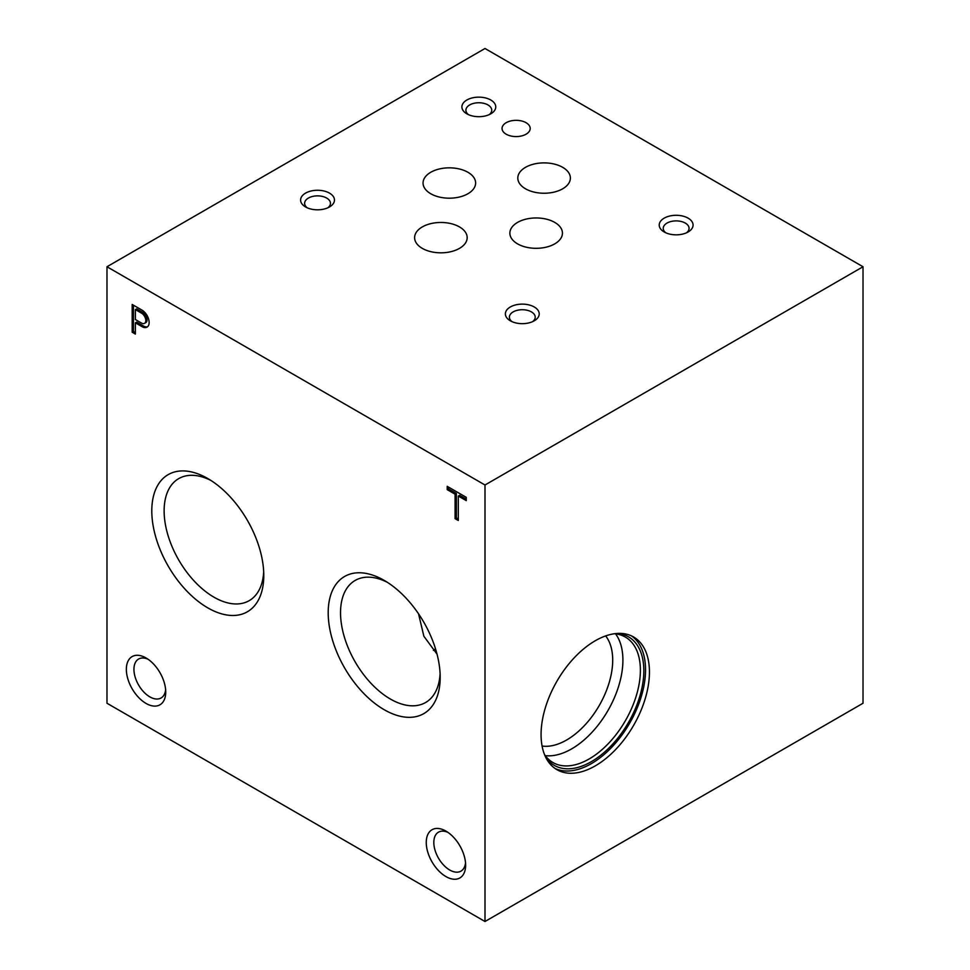 <?xml version="1.0" encoding="UTF-8"?>
<svg xmlns="http://www.w3.org/2000/svg" width="970" height="970" viewBox="0 0 970 970"><rect width="100%" height="100%" fill="white"/><g stroke="black" fill="none" stroke-linecap="round" stroke-linejoin="round"><path stroke-width="1.45" d="M542.084 746.027A65.22 37.66 120 0 0 566.589 740.025A65.22 37.66 120 0 0 606.941 689.246A65.22 37.66 120 0 0 605.656 635.92M437.033 654.132L423.878 636.259L418.531 613.792M615.574 633.883A72.435 41.819 -60 0 1 616.277 693.077A72.435 41.819 -60 0 1 571.694 748.864A72.435 41.819 -60 0 1 545.285 755.642M614.277 633.762A72.435 41.819 -60 0 1 625.383 637.072A72.435 41.819 -60 0 1 636.49 695.114A72.435 41.819 -60 0 1 589.166 758.952A72.435 41.819 -60 0 1 552.948 762.541A72.435 41.819 -60 0 1 544.522 754.575M617.526 633.434A74.217 42.85 -60 0 1 642.055 687.427A74.217 42.85 -60 0 1 591.348 761.668A74.217 42.85 -60 0 1 545.855 757.546M631.567 635.92A76.63 44.244 -60 0 1 640.867 697.891A76.63 44.244 -60 0 1 591.348 763.632A76.63 44.244 -60 0 1 555.034 768.47M595.253 765.888A76.63 44.244 -60 0 1 556.938 769.683A76.63 44.244 -60 0 1 556.938 681.207A76.63 44.244 -60 0 1 633.568 636.963A76.63 44.244 -60 0 1 645.317 698.364A76.63 44.244 -60 0 1 595.253 765.888M165.725 692.071A27.839 16.078 -120 0 0 146.046 657.963A27.839 16.078 -120 0 0 126.355 669.336A27.839 16.078 -120 0 0 146.046 703.432A27.839 16.078 -120 0 0 165.725 692.071M148.034 659.236A22.492 12.986 -120 0 0 138.589 659.042A22.492 12.986 -120 0 0 138.589 685.002A22.492 12.986 -120 0 0 161.069 697.988A22.492 12.986 -120 0 0 165.627 689.706M445.933 876.577A27.839 16.078 -120 0 0 465.624 865.204A27.839 16.078 -120 0 0 445.933 831.108A27.839 16.078 -120 0 0 426.254 842.469A27.839 16.078 -120 0 0 445.933 876.577M447.934 832.381A22.492 12.986 -120 0 0 438.476 832.175A22.492 12.986 -120 0 0 435.033 850.205A22.492 12.986 -120 0 0 449.728 870.017A22.492 12.986 -120 0 0 460.968 871.133A22.492 12.986 -120 0 0 465.527 862.851M664.183 231.975A16.927 9.773 0 0 0 688.118 231.975A16.927 9.773 0 0 0 688.118 218.153A16.927 9.773 0 0 0 664.183 218.153A16.927 9.773 0 0 0 664.183 231.975L664.183 231.975M686.505 232.8A12.913 7.457 0 0 0 689.064 228.338A12.913 7.457 0 0 0 676.151 220.893A12.913 7.457 0 0 0 663.237 228.338A12.913 7.457 0 0 0 665.796 232.8M466.861 113.829A16.927 9.773 0 0 0 490.796 113.829A16.927 9.773 0 0 0 490.796 100.007A16.927 9.773 0 0 0 466.861 100.007A16.927 9.773 0 0 0 466.849 113.829A16.927 9.773 0 0 0 466.861 113.829M489.183 114.654A12.913 7.457 0 0 0 491.741 110.204A12.913 7.457 0 0 0 478.828 102.747A12.913 7.457 0 0 0 465.915 110.204A12.913 7.457 0 0 0 468.474 114.654M305.562 206.95A16.927 9.773 0 0 0 329.509 206.95A16.927 9.773 0 0 0 329.509 193.127A16.927 9.773 0 0 0 305.562 193.127A16.927 9.773 0 0 0 305.562 206.95L305.562 206.95M327.896 207.774A12.913 7.457 0 0 0 330.443 203.324A12.913 7.457 0 0 0 317.542 195.867A12.913 7.457 0 0 0 304.628 203.324A12.913 7.457 0 0 0 307.175 207.774M510.329 320.803A16.927 9.773 0 0 0 534.264 320.803A16.927 9.773 0 0 0 534.264 306.981A16.927 9.773 0 0 0 510.329 306.981A16.927 9.773 0 0 0 510.329 320.803L510.329 320.803M532.651 321.616A12.913 7.457 0 0 0 535.21 317.166A12.913 7.457 0 0 0 522.296 309.721A12.913 7.457 0 0 0 509.383 317.166A12.913 7.457 0 0 0 511.942 321.616M506.17 134.2A14.077 8.124 0 0 0 521.508 135.958A14.077 8.124 0 0 0 530.202 128.452A14.077 8.124 0 0 0 516.125 120.328A14.077 8.124 0 0 0 502.048 128.452A14.077 8.124 0 0 0 506.17 134.2M430.753 193.745A26.287 15.18 0 0 0 459.404 197.031A26.287 15.18 0 0 0 475.627 183.015A26.287 15.18 0 0 0 449.34 167.834A26.287 15.18 0 0 0 423.053 183.015A26.287 15.18 0 0 0 430.753 193.745M517.568 243.87A26.287 15.18 0 0 0 546.219 247.156A26.287 15.18 0 0 0 562.442 233.139A26.287 15.18 0 0 0 536.155 217.959A26.287 15.18 0 0 0 509.868 233.139A26.287 15.18 0 0 0 517.568 243.87M422.314 248.381A26.287 15.18 0 0 0 450.953 251.666A26.287 15.18 0 0 0 467.176 237.65A26.287 15.18 0 0 0 440.901 222.469A26.287 15.18 0 0 0 414.614 237.65A26.287 15.18 0 0 0 422.314 248.381M525.51 188.798A26.287 15.18 0 0 0 554.161 192.084A26.287 15.18 0 0 0 570.384 178.068A26.287 15.18 0 0 0 544.097 162.887A26.287 15.18 0 0 0 517.81 178.068A26.287 15.18 0 0 0 525.51 188.798M263.694 571.815A70.458 40.679 60 0 1 249.957 600.2A70.458 40.679 60 0 1 178.722 559.981A70.458 40.679 60 0 1 179.511 478.174A70.458 40.679 60 0 1 210.963 480.477M207.786 478.537L207.786 478.537A79.188 45.723 60 0 1 263.779 575.525A79.188 45.723 60 0 1 207.786 607.863A79.188 45.723 60 0 1 151.793 510.875A79.188 45.723 60 0 1 207.786 478.537M440.101 673.665A70.458 40.679 60 0 1 438.913 682.456A70.458 40.679 60 0 1 426.363 702.05A70.458 40.679 60 0 1 355.129 661.831A70.458 40.679 60 0 1 355.917 580.024A70.458 40.679 60 0 1 387.37 582.327M384.193 580.387L384.193 580.387A79.188 45.723 60 0 1 440.186 677.375A79.188 45.723 60 0 1 384.193 709.713A79.188 45.723 60 0 1 328.2 612.725A79.188 45.723 60 0 1 384.193 580.387M466.243 500.629L466.243 497.331L447.194 486.334L447.194 489.632L455.1 494.191L455.1 518.659L458.301 520.502L458.301 496.034L466.243 500.629M142.663 326.999A10.124 5.844 -120 0 0 147.04 327.132A10.124 5.844 -120 0 0 148.652 319.227A10.124 5.844 -120 0 0 142.299 310.303L132.175 304.459L132.175 332.225L135.376 334.068L135.376 322.816L142.663 326.999L143.924 326.272A10.124 5.844 -120 0 0 147.634 326.708M485 921.5L485 485L106.979 266.75L106.979 703.25L485 921.5L863.021 703.25L863.021 266.75L485 48.5L106.979 266.75M485 485L863.021 266.75M435.506 648.784A61.304 35.393 -60 0 1 433.457 650.433M133.436 305.186L133.436 331.497L132.175 332.225M133.436 331.497L135.376 332.613M143.924 326.272L136.637 322.088L135.376 322.816M141.996 313.419L135.376 309.6L135.376 319.518L141.499 323.058A6.099 3.516 -120 0 0 144.542 323.349A6.099 3.516 -120 0 0 145.561 318.791A6.099 3.516 -120 0 0 141.996 313.419L143.257 312.692L136.637 308.872L135.376 309.6M144.542 323.349L145.803 322.622A6.099 3.516 -120 0 0 146.822 318.063A6.099 3.516 -120 0 0 143.257 312.692M448.455 487.061L448.455 488.904L447.194 489.632M448.455 488.904L456.361 493.463L455.1 494.191M456.361 493.463L456.361 517.932L455.1 518.659M456.361 517.932L458.301 519.047M466.243 499.174L459.562 495.306L458.301 496.034"/></g></svg>
